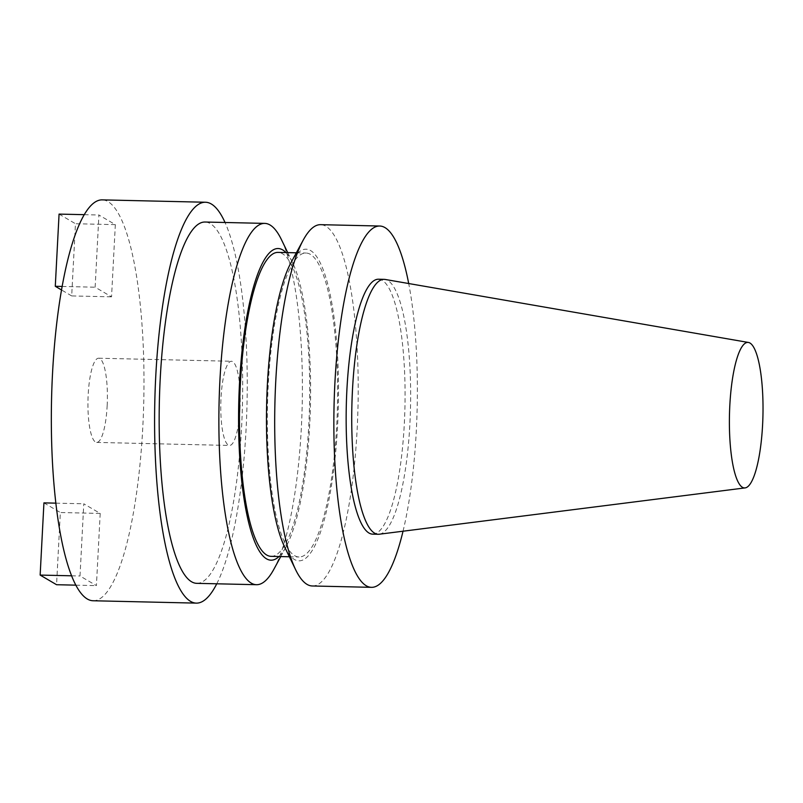 <?xml version="1.0" encoding="UTF-8"?>
<svg xmlns="http://www.w3.org/2000/svg" width="803" height="803" viewBox="0 0 803 803"><rect width="100%" height="100%" fill="white"/><g stroke="black" fill="none" stroke-linecap="round" stroke-linejoin="round"><path stroke-width="0.6" stroke-dasharray="4.01 3.01" d="M239.977 408.928A42.107 9.686 91.3 0 0 231.465 361.26A42.107 9.686 91.3 0 0 221.016 397.786A42.107 9.686 91.3 0 0 229.538 445.454A42.107 9.686 91.3 0 0 239.977 408.928M107.15 405.886A42.107 9.686 91.3 0 0 98.628 358.218A42.107 9.686 91.3 0 0 88.179 394.745A42.107 9.686 91.3 0 0 96.701 442.413A42.107 9.686 91.3 0 0 107.15 405.886M93.078 600.754A200.489 46.122 91.3 0 0 142.814 426.835A200.489 46.122 91.3 0 0 102.252 199.877M216.76 583.791A200.489 46.122 91.3 0 0 246.069 429.203A200.489 46.122 91.3 0 0 225.031 222.481M372.692 534.146A127.496 29.33 91.3 0 0 404.692 415.472A127.496 29.33 91.3 0 0 382.228 280.337A127.496 29.33 91.3 0 0 378.534 279.223M379.287 534.216A127.496 29.33 91.3 0 0 410.343 413.404A127.496 29.33 91.3 0 0 387.809 280.468A127.496 29.33 91.3 0 0 385.119 279.444M312.317 585.979A180.705 41.575 91.3 0 0 357.666 417.781A180.705 41.575 91.3 0 0 325.837 226.255A180.705 41.575 91.3 0 0 320.588 224.669M284.563 546.833A155.862 35.854 91.3 0 0 294.4 559.46A155.862 35.854 91.3 0 0 337.601 425.62A155.862 35.854 91.3 0 0 310.59 250.556A155.862 35.854 91.3 0 0 291.077 262.511M271.113 556.349A152.018 34.971 91.3 0 0 309.255 414.84A152.018 34.971 91.3 0 0 282.485 253.728A152.018 34.971 91.3 0 0 278.069 252.393M310.39 254.36A152.018 34.971 91.3 0 0 305.973 253.025A152.018 34.971 91.3 0 0 267.821 394.534A152.018 34.971 91.3 0 0 294.601 555.656A152.018 34.971 91.3 0 0 299.017 556.991A152.018 34.971 91.3 0 0 337.17 415.482A152.018 34.971 91.3 0 0 310.39 254.36M196.775 583.339A180.705 41.575 91.3 0 0 242.125 415.131A180.705 41.575 91.3 0 0 210.306 223.615A180.705 41.575 91.3 0 0 205.056 222.029M100.194 513.428L96.41 585.628L79.999 575.992L83.783 503.792L100.194 513.428L60.345 512.515L56.561 584.714M115.331 224.639L111.547 296.839L95.135 287.203L98.92 215.013L115.331 224.639L75.472 223.736L71.688 295.926L111.547 296.839M273.873 569.257A180.705 41.575 91.3 0 0 302.199 405.003A180.705 41.575 91.3 0 0 281.431 239.625M279.022 556.529A155.862 35.854 91.3 0 0 286.009 546.863A155.862 35.854 91.3 0 0 310.44 405.194A155.862 35.854 91.3 0 0 292.523 262.541A155.862 35.854 91.3 0 0 285.978 252.574M403.036 531.215A180.705 41.575 91.3 0 0 408.707 283.539M75.803 585.156L96.41 585.628M71.557 575.801L79.999 575.992M55.829 503.15L83.783 503.792M43.934 502.879L60.345 512.515M62.162 286.45L95.135 287.203M71.688 295.926L61.54 289.963M84.295 214.672L98.92 215.013M59.071 214.1L75.472 223.736M98.628 358.218L231.465 361.26M296.337 252.804L305.973 253.025M292.523 262.541L287.715 252.614M286.009 546.863L280.749 556.569M289.371 556.77L299.017 556.991M96.701 442.413L229.538 445.454"/><path stroke-width="1.2" d="M225.031 222.481A200.489 46.122 91.3 0 0 205.508 202.246L102.252 199.877A200.489 46.122 91.3 0 0 52.506 373.796A200.489 46.122 91.3 0 0 93.078 600.754L196.323 603.123A200.489 46.122 91.3 0 0 216.76 583.791M205.508 202.246A200.489 46.122 91.3 0 0 155.762 376.165A200.489 46.122 91.3 0 0 196.323 603.123M748.446 342.459L385.119 279.444A127.496 29.33 91.3 0 0 384.115 279.354L378.534 279.223A127.496 29.33 91.3 0 0 346.535 397.897A127.496 29.33 91.3 0 0 368.989 533.031A127.496 29.33 91.3 0 0 372.692 534.146L378.273 534.276A127.496 29.33 91.3 0 0 379.287 534.216L745.114 487.903A72.782 16.743 91.3 0 0 762.85 418.935A72.782 16.743 91.3 0 0 749.982 343.042A72.782 16.743 91.3 0 0 748.446 342.459A72.782 16.743 91.3 0 0 729.656 408.908A72.782 16.743 91.3 0 0 742.424 487.301A72.782 16.743 91.3 0 0 745.114 487.903M384.115 279.354A127.496 29.33 91.3 0 0 352.115 398.027A127.496 29.33 91.3 0 0 374.569 533.152A127.496 29.33 91.3 0 0 378.273 534.276M408.707 283.539A180.705 41.575 91.3 0 0 384.998 227.61A180.705 41.575 91.3 0 0 379.749 226.024L320.588 224.669A180.705 41.575 91.3 0 0 303.213 240.117A180.705 41.575 91.3 0 0 274.887 404.381A180.705 41.575 91.3 0 0 295.655 569.759A180.705 41.575 91.3 0 0 307.067 584.393A180.705 41.575 91.3 0 0 312.317 585.979L371.478 587.334A180.705 41.575 91.3 0 0 403.036 531.215M379.749 226.024A180.705 41.575 91.3 0 0 334.399 394.233A180.705 41.575 91.3 0 0 366.228 585.748A180.705 41.575 91.3 0 0 371.478 587.334M303.213 240.117L291.077 262.511A155.862 35.854 91.3 0 0 266.646 404.19A155.862 35.854 91.3 0 0 284.563 546.833L295.655 569.759M296.337 252.804L278.069 252.393A152.018 34.971 91.3 0 0 239.916 393.892A152.018 34.971 91.3 0 0 266.696 555.014A152.018 34.971 91.3 0 0 271.113 556.349L289.371 556.77M285.978 252.574A155.862 35.854 91.3 0 0 282.686 249.914A155.862 35.854 91.3 0 0 239.485 383.754A155.862 35.854 91.3 0 0 266.496 558.818A155.862 35.854 91.3 0 0 279.022 556.529M287.715 252.614L281.431 239.625A180.705 41.575 91.3 0 0 270.019 224.981A180.705 41.575 91.3 0 0 264.769 223.395A180.705 41.575 91.3 0 0 219.42 391.603A180.705 41.575 91.3 0 0 251.249 583.119A180.705 41.575 91.3 0 0 256.498 584.704A180.705 41.575 91.3 0 0 273.873 569.257L280.749 556.569M264.769 223.395L205.056 222.029A180.705 41.575 91.3 0 0 159.707 390.228A180.705 41.575 91.3 0 0 191.536 581.753A180.705 41.575 91.3 0 0 196.775 583.339L256.498 584.704M71.557 575.801L40.15 575.078L56.561 584.714L75.803 585.156M40.15 575.078L43.934 502.879L55.829 503.15M61.54 289.963L55.287 286.29L62.162 286.45M55.287 286.29L59.071 214.1L84.295 214.672"/></g></svg>
